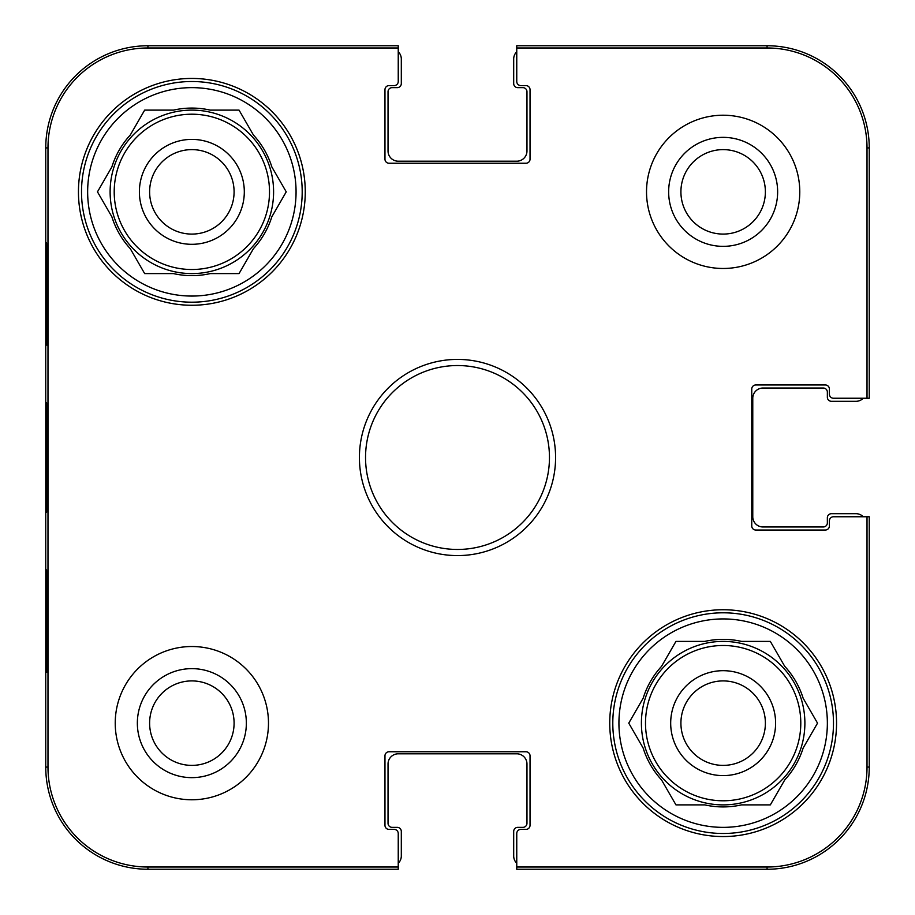 <?xml version="1.0" encoding="UTF-8"?>
<svg xmlns="http://www.w3.org/2000/svg" width="915" height="915" viewBox="0 0 915 915"><rect width="100%" height="100%" fill="white"/><g stroke="black" fill="none" stroke-linecap="round" stroke-linejoin="round"><path stroke-width="1.37" d="M234.091 191.853A42.239 42.239 0 0 1 191.853 234.091A42.239 42.239 0 0 1 149.614 191.853A42.239 42.239 0 0 1 191.853 149.614A42.239 42.239 0 0 1 234.091 191.853M244.305 191.853A52.452 52.452 0 0 0 165.626 146.423A52.452 52.452 0 0 0 165.626 237.282A52.452 52.452 0 0 0 244.305 191.853M81.515 191.853A110.349 110.349 0 0 1 247.027 96.292A110.349 110.349 0 0 1 247.027 287.413A110.349 110.349 0 0 1 81.515 191.853M97.47 191.853L111.87 166.919A83.78 83.78 0 0 1 130.262 135.054L144.662 110.12L173.461 110.12A83.78 83.78 0 0 1 210.244 110.12L239.044 110.12L253.444 135.054A83.78 83.78 0 0 1 271.835 166.919L286.235 191.853L271.835 216.798A83.78 83.78 0 0 1 253.444 248.651L239.044 273.596L210.244 273.596A83.78 83.78 0 0 1 173.461 273.596L144.662 273.596L130.262 248.651A83.78 83.78 0 0 1 111.87 216.798L97.47 191.853M87.646 191.853A104.219 104.219 0 0 1 243.962 101.599A104.219 104.219 0 0 1 243.962 282.106A104.219 104.219 0 0 1 87.646 191.853M110.12 191.853A81.732 81.732 0 0 1 232.719 121.066A81.732 81.732 0 0 1 232.719 262.639A81.732 81.732 0 0 1 110.12 191.853M516.758 863.268A10.214 10.214 0 0 1 513.692 855.971L513.692 831.449A4.083 4.083 0 0 1 517.776 827.354L522.888 827.354A4.083 4.083 0 0 0 526.971 823.271L526.971 764.014A10.214 10.214 0 0 0 516.758 753.8L398.242 753.8A10.214 10.214 0 0 0 388.029 764.014L388.029 823.271A4.083 4.083 0 0 0 392.112 827.354L397.224 827.354A4.083 4.083 0 0 1 401.308 831.449L401.308 855.971A10.214 10.214 0 0 1 398.242 863.268M398.242 51.732A10.214 10.214 0 0 1 401.308 59.029L401.308 83.551A4.083 4.083 0 0 1 397.224 87.646L392.112 87.646A4.083 4.083 0 0 0 388.029 91.729L388.029 150.986A10.214 10.214 0 0 0 398.242 161.2L516.758 161.2A10.214 10.214 0 0 0 526.971 150.986L526.971 91.729A4.083 4.083 0 0 0 522.888 87.646L517.776 87.646A4.083 4.083 0 0 1 513.692 83.551L513.692 59.029A10.214 10.214 0 0 1 516.758 51.732M863.268 398.242A10.214 10.214 0 0 1 855.971 401.308L831.449 401.308A4.083 4.083 0 0 1 827.354 397.224L827.354 392.112A4.083 4.083 0 0 0 823.271 388.029L762.996 388.029A10.214 10.214 0 0 0 752.77 398.242L752.77 516.758A10.214 10.214 0 0 0 762.996 526.971L823.271 526.971A4.083 4.083 0 0 0 827.354 522.888L827.354 517.776A4.083 4.083 0 0 1 831.449 513.692L855.971 513.692A10.214 10.214 0 0 1 863.268 516.758M147.921 869.25L398.242 869.25L398.242 867.02L147.921 867.02A99.941 99.941 0 0 1 47.98 767.079L47.98 147.921A99.941 99.941 0 0 1 147.921 47.98L398.242 47.98L398.242 45.75L147.921 45.75A102.171 102.171 0 0 0 45.75 147.921L45.75 767.079A102.171 102.171 0 0 0 147.921 869.25L147.921 867.02M398.242 867.02L398.242 833.485A4.083 4.083 0 0 0 394.159 829.402L389.047 829.402A4.083 4.083 0 0 1 384.963 825.319L384.963 755.836A4.083 4.083 0 0 1 389.047 751.753L525.953 751.753A4.083 4.083 0 0 1 530.037 755.836L530.037 825.319A4.083 4.083 0 0 1 525.953 829.402L520.841 829.402A4.083 4.083 0 0 0 516.758 833.485L516.758 869.25L767.079 869.25A102.171 102.171 0 0 0 869.25 767.079L869.25 516.758L833.485 516.758A4.083 4.083 0 0 0 829.402 520.841L829.402 525.953A4.083 4.083 0 0 1 825.319 530.037L755.836 530.037A4.083 4.083 0 0 1 751.753 525.953L751.753 389.047A4.083 4.083 0 0 1 755.836 384.963L825.319 384.963A4.083 4.083 0 0 1 829.402 389.047L829.402 394.159A4.083 4.083 0 0 0 833.485 398.242L869.25 398.242L869.25 147.921A102.171 102.171 0 0 0 767.079 45.75L516.758 45.75L516.758 47.98L767.079 47.98A99.941 99.941 0 0 1 867.02 147.921L867.02 398.242M46.596 345.115L46.596 242.944L47.134 345.115M46.596 672.056L46.596 569.885L47.134 672.056M46.173 457.5L46.654 512.125C47.26 514.344 47.26 400.415 46.654 402.943L46.173 457.5M137.353 723.147A54.5 54.5 0 0 0 219.108 770.338A54.5 54.5 0 0 0 219.108 675.945A54.5 54.5 0 0 0 137.353 723.147M149.614 723.147A42.239 42.239 0 0 1 212.978 686.57A42.239 42.239 0 0 1 212.978 759.725A42.239 42.239 0 0 1 149.614 723.147M668.648 191.853A54.5 54.5 0 0 0 750.392 239.055A54.5 54.5 0 0 0 750.392 144.662A54.5 54.5 0 0 0 668.648 191.853M680.909 191.853A42.239 42.239 0 0 1 744.261 155.275A42.239 42.239 0 0 1 744.261 228.43A42.239 42.239 0 0 1 680.909 191.853M268.484 723.147A76.631 76.631 0 0 1 153.537 789.508A76.631 76.631 0 0 1 153.537 656.787A76.631 76.631 0 0 1 268.484 723.147M799.779 191.853A76.631 76.631 0 0 1 684.832 258.213A76.631 76.631 0 0 1 684.832 125.492A76.631 76.631 0 0 1 799.779 191.853M836.55 723.147A113.414 113.414 0 0 1 666.44 821.361A113.414 113.414 0 0 1 666.44 624.934A113.414 113.414 0 0 1 836.55 723.147M305.267 191.853A113.414 113.414 0 0 1 135.145 290.066A113.414 113.414 0 0 1 135.145 93.639A113.414 113.414 0 0 1 305.267 191.853M365.543 457.5A91.958 91.958 0 0 1 503.479 377.861A91.958 91.958 0 0 1 503.479 537.139A91.958 91.958 0 0 1 365.543 457.5M359.412 457.5A98.088 98.088 0 0 0 506.544 542.446A98.088 98.088 0 0 0 506.544 372.554A98.088 98.088 0 0 0 359.412 457.5M516.758 47.98L516.758 81.515A4.083 4.083 0 0 0 520.841 85.598L525.953 85.598A4.083 4.083 0 0 1 530.037 89.681L530.037 159.164A4.083 4.083 0 0 1 525.953 163.247L389.047 163.247A4.083 4.083 0 0 1 384.963 159.164L384.963 89.681A4.083 4.083 0 0 1 389.047 85.598L394.159 85.598A4.083 4.083 0 0 0 398.242 81.515L398.242 47.98M867.02 516.758L867.02 767.079A99.941 99.941 0 0 1 767.079 867.02L516.758 867.02M612.798 723.147A110.349 110.349 0 0 1 778.322 627.587A110.349 110.349 0 0 1 778.322 818.708A110.349 110.349 0 0 1 612.798 723.147M618.929 723.147A104.219 104.219 0 0 1 775.257 632.894A104.219 104.219 0 0 1 775.257 813.401A104.219 104.219 0 0 1 618.929 723.147M643.165 698.202A83.78 83.78 0 0 1 661.556 666.349L675.956 641.404L704.756 641.404A83.78 83.78 0 0 1 741.539 641.404L770.338 641.404L784.738 666.349A83.78 83.78 0 0 1 803.13 698.202L817.53 723.147L803.13 748.081A83.78 83.78 0 0 1 784.738 779.946L770.338 804.88L741.539 804.88A83.78 83.78 0 0 1 704.756 804.88L675.956 804.88L661.556 779.946A83.78 83.78 0 0 1 643.165 748.081L628.765 723.147L643.165 698.202M641.404 723.147A81.732 81.732 0 0 1 764.014 652.361A81.732 81.732 0 0 1 764.014 793.934A81.732 81.732 0 0 1 641.404 723.147M775.6 723.147A52.452 52.452 0 0 0 696.921 677.718A52.452 52.452 0 0 0 696.921 768.577A52.452 52.452 0 0 0 775.6 723.147M680.909 723.147A42.239 42.239 0 0 1 723.147 680.909A42.239 42.239 0 0 1 765.386 723.147A42.239 42.239 0 0 1 723.147 765.386A42.239 42.239 0 0 1 680.909 723.147M114.203 191.853A77.649 77.649 0 0 1 230.683 124.612A77.649 77.649 0 0 1 230.683 259.105A77.649 77.649 0 0 1 114.203 191.853M45.75 147.921L47.98 147.921M45.75 767.079L47.98 767.079M869.25 147.921L867.02 147.921M147.921 45.75L147.921 47.98M767.079 869.25L767.079 867.02M869.25 767.079L867.02 767.079M767.079 45.75L767.079 47.98M645.498 723.147A77.649 77.649 0 0 1 761.966 655.895A77.649 77.649 0 0 1 761.966 790.388A77.649 77.649 0 0 1 645.498 723.147"/></g></svg>

